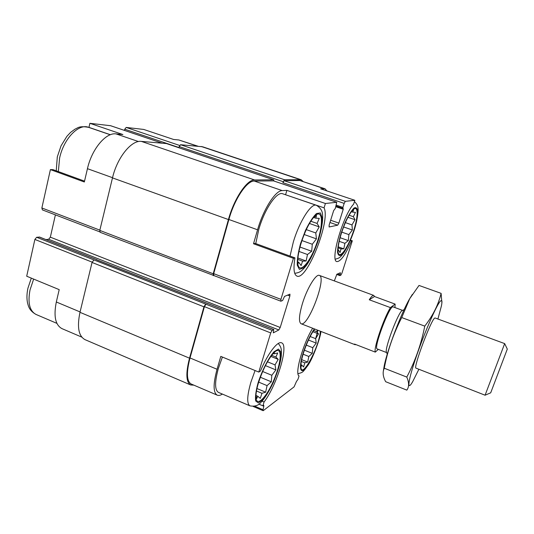 <?xml version="1.0" encoding="UTF-8"?>
<svg xmlns="http://www.w3.org/2000/svg" width="534" height="534" viewBox="0 0 534 534"><rect width="100%" height="100%" fill="white"/><g stroke="black" fill="none" stroke-linecap="round" stroke-linejoin="round"><path stroke-width="0.8" d="M326.895 190.918L325.019 188.776L320.614 188.809L354.85 200.297L345.338 201.331L344.17 203.394L342.908 207.392L343.235 209.255L338.87 223.099L337.702 225.181L329.104 226.983L329.144 225.061L333.65 210.623L335.325 208.414L336.747 202.279L325.413 203.494L324.071 207.846L285.663 194.79M124.455 130.403L124.742 129.215L126.184 127.439L143.699 129.435L173.57 139.461L178.837 139.968L197.246 146.136M39.569 237.116L36.639 237.283L205.97 304.206L204.422 306.649L190.017 357.954L217.051 369.268L220.796 356.385L258.796 372.078L260.438 371.037C267.794 353.488 277.68 340.685 281.605 342.841C289.108 345.017 277.033 385.074 264.076 402.002L262.888 405.84L263.823 406.22L263.035 409.752L263.329 410.606L294.067 386.883L296.47 381.463L297.952 379.374L299.04 375.949C294.488 373.994 302.905 343.976 312.644 328.23M350.484 240.16L352.32 240.801L350.264 240.687M351.385 241.081C345.405 254.892 340.565 261.72 336.867 261.573C329.838 261.106 342.995 215.302 353.635 204.121L354.85 200.297M278.294 343.469C281.378 347.447 281.632 348.802 281.271 356.038C280.443 362.96 277.793 371.751 273.335 382.417C268.649 392.216 264.397 398.985 260.565 402.729C258.109 405.666 254.558 406.701 249.932 405.84L218.446 392.39C214.708 390.04 214.661 382.097 218.313 368.573L222.398 357.046M217.051 369.268C213.093 383.979 213.146 392.603 217.204 395.153C218.586 395.741 220.268 395.414 222.264 394.159L222.391 394.079M324.071 207.846C330.8 220.702 306.73 281.278 296.871 276.065C293.894 274.603 293.239 268.535 294.928 257.869L255.225 243.391L253.517 243.751L257.568 229.794C263.369 209.261 275.551 190.304 282.232 190.591L286.878 190.378L285.603 194.683M255.759 243.584L258.736 229.6C264.51 209.074 277.033 190.905 282.786 193.809L316.315 205.283M264.076 402.002L262.081 401.161M263.823 406.22L263.776 405.286L262.888 405.84L258.91 404.151M81.789 337.121L61.944 328.617C55.362 325.032 53.493 316.161 56.324 301.99L59.201 289.642L26.7 276.218L34.877 239.446L92.135 262.141M84.539 181.139L53.006 169.638L50.403 169.598L84.339 181.987L87.449 168.684L112.54 177.695M110.404 134.728L88.951 127.379L89.892 123.314L122.907 134.548L115.985 133.88C105.912 132.319 91.761 149.093 87.449 168.684M294.928 257.869L293.42 258.316L253.517 243.751M286.878 190.378L325.413 203.494M55.402 214.868L50.343 237.163L48.654 239.265L278.815 329.959L273.308 332.849L273.755 329.538L272.166 330.366L270.711 332.922L258.796 372.078M190.017 357.954C186.259 372.578 186.633 381.249 191.139 383.986L217.204 395.153M339.39 273.161L340.352 273.508L339.858 275.591L340.879 275.164L341.92 273.214L352.32 240.801M325.019 188.776L299.841 180.519L284.155 180.699L282.9 182.681L344.17 203.394M273.495 180.879L254.264 181.053C246.975 180.532 234.433 199.115 228.892 219.494L213.687 273.648L213.807 275.531L280.871 301.209L282.599 300.522L284.529 296.397L289.955 294.154L289.875 295.976L280.21 327.482L278.815 329.959M293.42 258.316L280.931 299.347L280.871 301.209M302.471 303.445C307.09 288.22 316.121 273.495 319.385 275.411C327.002 277.46 307.991 327.529 301.043 323.724C298.566 321.942 299.04 315.187 302.471 303.445M334.317 280.904L336.894 274.222L340.385 272.74L340.352 273.508M303.018 181.406L301.149 179.758L202.573 146.763L180.499 144.714L178.87 147.511L124.742 129.215M166.508 143.573L141.343 141.39C131.471 139.935 117.153 157.543 112.487 177.895L99.791 230.408L100.192 232.323L213.907 275.571M301.149 179.758L284.442 179.718L282.9 182.681M48.654 239.265L45.951 239.586M208.08 303.619L97.068 259.904M273.949 181.019L273.642 179.804L254.571 179.965C247.075 179.397 234.139 198.541 228.432 219.554L213.213 273.775L213.333 275.657M205.497 304.373L203.941 306.823L189.523 358.187C185.658 373.239 186.046 382.17 190.685 384.974L193.882 385.154M93.744 260.192L92.048 262.454L79.987 312.323C76.916 326.995 78.578 336.093 84.973 339.624L190.685 384.974M207.739 303.579L96.427 259.724M197.927 146.196L178.837 139.968M110.578 125.717L89.892 123.314M50.403 169.598L41.872 207.973L42.4 209.895L99.798 231.869M36.639 237.283L34.877 239.446M301.049 243.384C304.76 231.749 309.032 222.992 313.852 217.091C322.803 206.718 323.984 223.713 316.615 243.731C309.54 263.843 297.999 275.784 297.738 262.04C297.672 257.194 298.773 250.973 301.049 243.384M298.032 263.589L298.813 262.354L301.123 265.572L302.584 261.153L306.115 260.986L307.497 254.518L311.682 251.247L312.29 244.258L316.435 238.872L315.781 232.957L319.219 226.89L317.083 223.432L319.272 218.339L315.801 218.179L316.488 215.576L313.124 217.972M258.543 382.611C262.895 369.368 267.968 359.462 273.775 352.907C282.212 344.176 282.186 360.09 274.429 378.673C266.893 397.383 255.653 408.73 255.919 396.235C256 392.69 256.874 388.151 258.543 382.611M255.953 395.233L256.687 398.584L257.788 396.261L260.298 398.371L261.96 393.298L265.638 392.176L267.073 385.621L271.299 381.803L271.826 375.282L275.871 369.895L275.037 364.889L278.227 359.389L275.884 357.032L277.733 352.974L274.096 353.815L274.409 352.467L273.562 353.128M341.38 233.325C344.917 222.625 348.642 214.942 352.547 210.283C358.761 203.374 358.541 217.318 352.667 233.552C346.96 249.845 338.476 260.492 338.022 251.22C337.875 247.002 338.99 241.034 341.38 233.325M320.367 331.234C319.259 347.227 300.949 380.835 300.889 366.364C300.849 363.087 301.763 358.454 303.626 352.473C306.903 342.581 310.601 334.765 314.72 329.037M338.002 250.306L338.309 249.778L340.018 252.602L341.052 248.904L343.816 248.837L344.911 243.337L348.315 240.594L348.889 234.6L352.38 230L351.979 224.907L354.997 219.708L353.401 216.704L355.47 212.318L352.747 212.145L353.615 209.889L351.772 211.197M300.889 365.677L301.103 366.778L301.723 365.016L303.599 367.018L304.794 362.833L307.691 362.059L308.826 356.485L312.277 353.334L312.784 347.687L316.201 343.088L315.661 338.663L318.491 333.883L316.735 331.701L317.423 330.085M338.122 247.863L341.052 248.904M338.236 246.862L343.816 248.837M339.203 241.328L344.911 243.337M340.091 237.703L348.315 240.594M341.767 232.116L348.889 234.6M343.609 226.957L352.38 230M345.385 222.631L351.979 224.907M347.948 217.291L354.997 219.708M349.089 215.229L353.401 216.704M351.399 211.684L352.747 212.145M297.738 261.96L298.813 262.354M297.798 259.411L302.584 261.153M297.912 258.002L306.115 260.986M298.96 251.427L307.497 254.518M300.001 247.048L311.682 251.247M301.95 240.567L312.29 244.258M304.173 234.519L316.435 238.872M306.296 229.613L315.781 232.957M309.46 223.479L319.219 226.89M310.808 221.243L317.083 223.432M313.765 217.471L315.801 218.179M256.006 395.507L257.788 396.261M256.48 390.995L261.96 393.298M256.967 388.538L265.638 392.176M258.69 382.124L267.073 385.621M260.345 377.258L271.299 381.803M262.648 371.504L271.826 375.282M265.411 365.61L275.871 369.895M267.461 361.798L275.037 364.889M270.885 356.418L278.227 359.389M271.693 355.337L275.884 357.032M273.241 353.468L274.096 353.815M300.936 364.695L301.723 365.016M301.35 361.445L304.794 362.833M301.703 359.656L307.691 362.059M303.098 354.202L308.826 356.485M304.38 350.191L312.277 353.334M306.269 345.111L312.784 347.687M308.452 340.038L316.201 343.088M310.174 336.513L315.661 338.663M312.891 331.701L318.491 333.883M313.672 330.506L316.735 331.701M378.299 349.363L375.295 352.12C373.446 348.582 383.546 318.705 390.421 307.597L395.127 304.1L394.966 307.564M386.596 352.567L377.211 348.942C373.059 348.642 389.96 304.12 393.171 306.903L402.569 310.381M355.971 344.617L355.09 344.717L354.536 344.063L375.295 352.12M390.421 307.597L369.254 299.768C371.337 296.544 372.852 295.102 373.8 295.429L374.488 296.503L395.127 304.1M369.254 299.768L374.488 296.503M485.086 395.193L490.693 392.83L507.3 349.089L504.67 343.609L435.063 317.97M434.716 318.057L434.389 318.344C430.491 321.601 414.144 365.183 415.746 368.033L485.079 395.213L504.677 343.582M386.549 352.473L386.402 352.14C384.547 348.402 398.404 311.903 402.189 310.554L402.449 310.434M418.789 369.461L412.622 381.777C406.634 392.136 407.936 380.875 416.373 356.345C424.737 331.901 436.912 304.233 440.557 300.969C442.059 299.587 442.346 301.236 441.424 305.902L437.92 319.018M441.892 302.938L441.111 293.36C438.381 304.66 432.927 315.581 424.757 326.127C421.226 344.116 415.238 361.104 406.788 377.077C409.184 382.631 409.198 386.983 406.828 390.12L385.668 381.703C383.185 377.111 382.551 373.039 383.766 369.495L384.273 368.233C387.49 350.898 393.311 334.004 401.735 317.556L409.752 298.626L419.016 285.443L441.111 293.36M424.757 326.127L401.735 317.556M406.788 377.077L384.273 368.233M383.312 371.243L384.273 365.53C387.597 349.089 401.228 313.184 409.578 298.88L412.348 294.421M204.422 306.649L270.711 332.922M299.841 180.519L324.091 188.649M284.155 180.699L345.338 201.331M273.348 180.826L336.68 202.273M254.264 181.053L282.232 190.591M228.892 219.494L257.568 229.794M213.687 273.648L280.931 299.347M254.765 406.22L263.035 409.752M337.535 273.949L339.931 274.823M336.674 274.409L339.824 275.557M179.117 146.556L283.187 181.694M336.34 205.163L342.908 207.392M336.066 206.037L342.815 208.333M335.846 206.738L343.235 209.255M330.646 220.255L338.87 223.099M329.945 222.491L337.702 225.181M287.579 295.102L289.875 295.976M50.343 237.163L280.21 327.482M207.866 303.532L273.755 329.538M39.249 236.989L96.721 259.671M205.97 304.206L272.166 330.366M92.048 262.454L203.941 306.823M79.987 312.323L189.523 358.187M201.178 146.47L300.115 179.591M180.499 144.714L284.442 179.718M166.308 143.506L273.642 179.804M141.343 141.39L254.571 179.965M112.487 177.895L228.432 219.554M99.791 230.408L213.213 273.775M56.324 301.99L80.08 311.936M126.184 127.439L179.578 145.442M110.351 125.637L162.062 143.145M115.985 133.88L138.48 141.55M41.872 207.973L99.858 230.141M300.589 243.497L305.441 230.481C309.333 222.471 313.024 216.811 316.529 213.513L320.427 212.946L322.142 217.905C322.095 223.646 320.901 230.681 318.564 239.012L314.039 251.134C310.441 258.69 306.916 264.297 303.466 267.948L299.374 269.363L297.264 265.151C297.064 259.611 298.172 252.388 300.589 243.497M290.035 256.08L293.333 242.015C299.434 221.31 311.429 202.666 316.415 205.316C320.607 207.886 322.669 211.264 322.596 215.456C322.997 220.869 321.655 228.899 318.578 239.566C314.639 250.927 310.528 259.617 306.242 265.618C301.323 271.626 299.734 272.62 294.728 273.315M258.035 382.951C262.147 370.329 268.575 357.86 274.076 351.706L278.441 349.089L280.717 351.819C281.038 356.125 280.15 362.039 278.054 369.568C274.182 381.316 268.282 393.037 262.861 399.612L258.336 402.936L255.686 400.961C255.098 396.929 255.886 390.928 258.035 382.951M249.932 405.84C246.701 403.697 247.022 395.821 250.893 382.197L255.072 370.543M58.34 171.588L59.601 158.111C63.646 138.686 78.818 123.154 88.631 127.352C78.919 125.59 77.857 128.067 75.027 129.121L70.561 132.419L66.883 136.337L61.056 145.809L57.305 156.862L56.237 170.82M56.918 323.37L36.025 314.446C29.597 310.995 27.601 302.798 30.044 289.855L33.655 279.095M341.046 233.405L345.171 222.378C348.348 215.609 351.272 210.85 353.942 208.086C356.165 206.932 357.433 208.233 357.747 211.985C357.42 216.938 356.198 222.992 354.089 230.154C350.444 240.981 345.645 250.586 341.753 254.718C339.444 256.3 338.035 255.386 337.521 251.988C337.688 247.169 338.863 240.974 341.046 233.405M320.727 331.374C319.452 341.593 311.963 360.196 306.142 367.532C300.221 375.275 298.426 367.859 303.259 352.72C306.483 342.935 310.174 334.992 314.332 328.884M317.803 330.232L317.316 332.502M317.116 333.349L315.661 338.676M253.163 406.447L263.082 410.679M336.667 274.423L339.858 275.591M336.06 206.051L342.835 208.353M273.428 180.839L336.747 202.279M207.993 303.532L273.855 329.525M166.414 143.533L273.722 179.818M110.471 125.664L162.116 143.152M39.429 237.009L96.888 259.684M110.298 134.768L88.631 127.352M31.306 278.121L27.955 288.133C26.807 293.366 26.64 298.166 27.454 302.531C28.409 306.403 29.33 310.654 36.025 314.446M354.422 201.645C356.739 203.714 357.927 205.837 357.98 208.02C358.501 210.082 357.526 220.475 353.862 231.189C350.931 239.693 347.647 246.808 344.009 252.535C339.904 257.788 339.704 257.969 335.332 259.19M320.927 331.447C320.627 337.735 312.297 359.556 307.864 365.456C302.204 373.079 303.052 372.165 297.999 373.733M373.8 295.429L319.332 275.39M355.09 344.717L301.043 323.724M386.402 352.14L387.27 354.095M402.189 310.554L404.098 309.673M384.273 365.53L383.766 369.495"/></g></svg>
